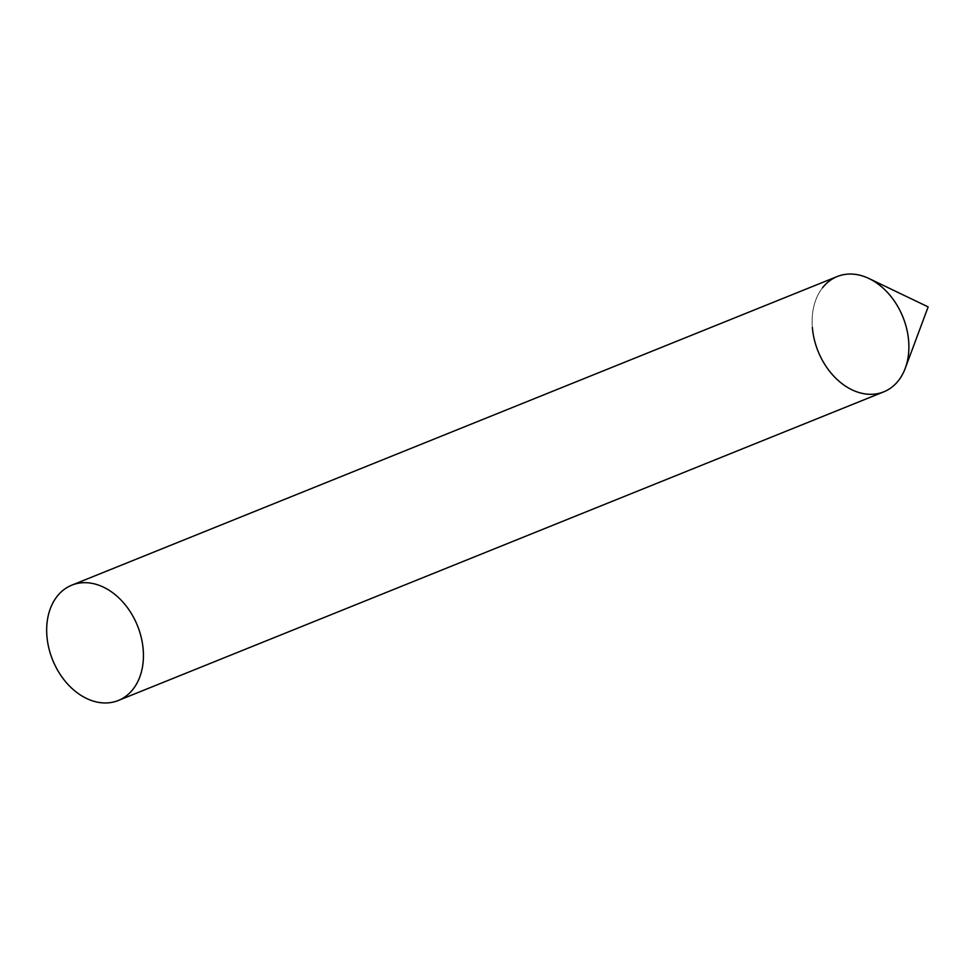 <?xml version="1.0" encoding="UTF-8"?>
<svg xmlns="http://www.w3.org/2000/svg" width="977" height="977" viewBox="0 0 977 977"><rect width="100%" height="100%" fill="white"/><g stroke="black" fill="none" stroke-linecap="round" stroke-linejoin="round"><path stroke-width="0.73" stroke-dasharray="4.88 3.66" d="M812.375 327.503A62.174 45.748 68 0 1 822.585 287.714M837.265 276.515A62.174 45.748 -112 0 0 814.317 339.507A62.174 45.748 -112 0 0 865.427 393.951A62.174 45.748 -112 0 0 883.758 391.838"/><path stroke-width="1.47" d="M822.585 287.714A62.174 45.748 68 0 1 869.017 278.543A62.174 45.748 68 0 1 908.647 340.851A62.174 45.748 68 0 1 905.227 368.353A62.174 45.748 68 0 1 853.532 390.519A62.174 45.748 68 0 1 812.375 327.503M118.302 700.485L883.758 391.838A62.174 45.748 -112 0 0 906.705 328.858A62.174 45.748 -112 0 0 855.596 274.403A62.174 45.748 -112 0 0 837.265 276.515L71.797 585.162A62.174 45.748 -112 0 0 48.85 648.142A62.174 45.748 -112 0 0 99.959 702.597A62.174 45.748 -112 0 0 118.302 700.485A62.174 45.748 -112 0 0 141.25 637.492A62.174 45.748 -112 0 0 90.128 583.049A62.174 45.748 -112 0 0 71.797 585.162M905.227 368.353L928.15 306.9L869.017 278.543"/></g></svg>
